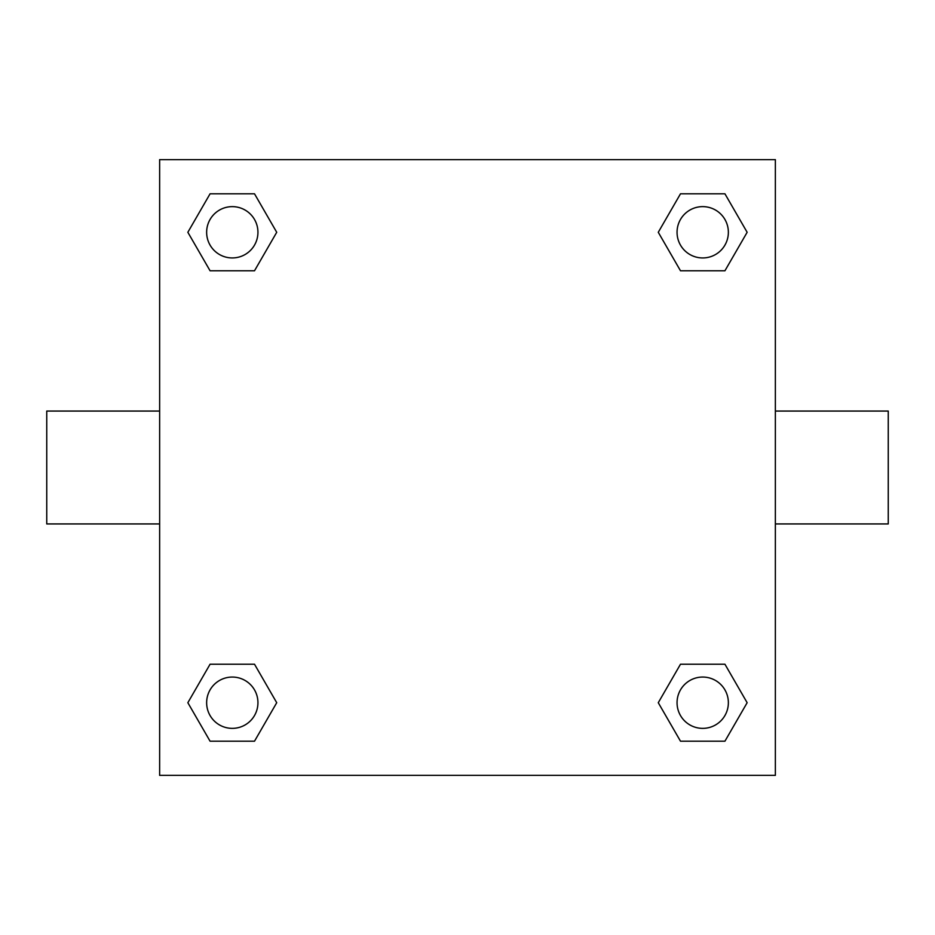 <?xml version="1.0" encoding="UTF-8"?>
<svg xmlns="http://www.w3.org/2000/svg" width="935" height="935" viewBox="0 0 935 935"><rect width="100%" height="100%" fill="white"/><g stroke="black" fill="none" stroke-linecap="round" stroke-linejoin="round"><path stroke-width="1.4" d="M775.36 411.061L888.25 411.061L888.25 523.939L775.36 523.939M159.64 523.939L46.75 523.939L46.75 411.061L159.64 411.061M159.64 159.64L775.36 159.64L775.36 775.36L159.64 775.36L159.64 159.64M210.071 664.224L254.507 664.224L276.725 702.711L254.507 741.198L210.071 741.198L187.853 702.711L210.071 664.224L254.507 664.224L210.071 664.224M680.493 193.802L724.929 193.802L747.147 232.289L724.929 270.776L680.493 270.776L658.275 232.289L680.493 193.802L724.929 193.802L680.493 193.802M210.071 193.802L254.507 193.802L276.725 232.289L254.507 270.776L210.071 270.776L187.853 232.289L210.071 193.802L254.507 193.802L210.071 193.802M680.493 664.224L724.929 664.224L747.147 702.711L724.929 741.198L680.493 741.198L658.275 702.711L680.493 664.224L724.929 664.224L680.493 664.224M724.929 741.198L680.493 741.198L724.929 741.198M728.365 702.711A25.654 25.654 0 0 0 689.878 680.493A25.654 25.654 0 0 0 689.878 724.929A25.654 25.654 0 0 0 728.365 702.711M254.507 741.198L210.071 741.198L254.507 741.198M257.943 702.711A25.654 25.654 0 0 0 219.468 680.493A25.654 25.654 0 0 0 219.468 724.929A25.654 25.654 0 0 0 257.943 702.711M724.929 270.776L680.493 270.776L724.929 270.776M728.365 232.289A25.654 25.654 0 0 0 689.878 210.071A25.654 25.654 0 0 0 689.878 254.507A25.654 25.654 0 0 0 728.365 232.289M254.507 270.776L210.071 270.776L254.507 270.776M257.943 232.289A25.654 25.654 0 0 0 219.468 210.071A25.654 25.654 0 0 0 219.468 254.507A25.654 25.654 0 0 0 257.943 232.289"/></g></svg>
